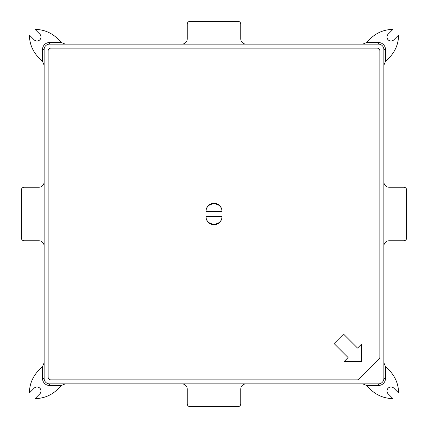 <?xml version="1.0" encoding="UTF-8"?>
<svg xmlns="http://www.w3.org/2000/svg" width="428" height="428" viewBox="0 0 428 428"><rect width="100%" height="100%" fill="white"/><g stroke="black" fill="none" stroke-linecap="round" stroke-linejoin="round"><path stroke-width="0.64" d="M379.85 358.359L358.359 379.85L50.825 379.85A2.675 2.675 0 0 1 48.15 377.175L48.15 50.825A2.675 2.675 0 0 1 50.825 48.15L377.175 48.15A2.675 2.675 0 0 1 379.85 50.825L379.85 358.359M246.1 383.863A5.35 5.35 0 0 0 240.75 389.213L240.75 403.925A2.675 2.675 0 0 1 238.075 406.6L189.925 406.6A2.675 2.675 0 0 1 187.25 403.925L187.25 389.213A5.35 5.35 0 0 0 181.9 383.863M49.488 383.863L378.513 383.863A5.35 5.35 0 0 0 383.863 378.513L383.863 49.488A5.35 5.35 0 0 0 378.513 44.138L49.488 44.138A5.35 5.35 0 0 0 44.138 49.488L44.138 378.513A5.35 5.35 0 0 0 49.488 383.863L49.488 385.468L61.45 385.468L65.27 383.863M181.9 44.138A5.35 5.35 0 0 0 187.25 38.788L187.25 24.075A2.675 2.675 0 0 1 189.925 21.4L238.075 21.4A2.675 2.675 0 0 1 240.75 24.075L240.75 38.788A5.35 5.35 0 0 0 246.1 44.138M383.863 65.27L385.43 61.488L389.213 57.705A31.966 31.966 0 0 0 398.575 35.101L393.846 39.831A4.013 4.013 0 0 1 388.169 39.831A4.013 4.013 0 0 1 388.169 34.154L392.899 29.425A31.966 31.966 0 0 0 370.295 38.788L366.512 42.57L362.73 44.138M65.27 44.138L61.488 42.57L57.705 38.788A31.966 31.966 0 0 0 35.101 29.425L39.831 34.154A4.013 4.013 0 0 1 39.831 39.831A4.013 4.013 0 0 1 34.154 39.831L29.425 35.101A31.966 31.966 0 0 0 38.788 57.705L42.57 61.488L44.138 65.27M362.73 383.863L366.512 385.43L370.295 389.213A31.966 31.966 0 0 0 392.899 398.575L388.169 393.846A4.013 4.013 0 0 1 388.169 388.169A4.013 4.013 0 0 1 393.846 388.169L398.575 392.899A31.966 31.966 0 0 0 389.213 370.295L385.43 366.512L383.863 362.73M44.138 362.73L42.57 366.512L38.788 370.295A31.966 31.966 0 0 0 29.425 392.899L34.154 388.169A4.013 4.013 0 0 1 39.831 388.169A4.013 4.013 0 0 1 39.831 393.846L35.101 398.575A31.966 31.966 0 0 0 57.705 389.213L61.45 385.468M44.138 246.1A5.35 5.35 0 0 0 38.788 240.75L24.075 240.75A2.675 2.675 0 0 1 21.4 238.075L21.4 189.925A2.675 2.675 0 0 1 24.075 187.25L38.788 187.25A5.35 5.35 0 0 0 44.138 181.9M383.863 181.9A5.35 5.35 0 0 0 389.213 187.25L403.925 187.25A2.675 2.675 0 0 1 406.6 189.925L406.6 238.075A2.675 2.675 0 0 1 403.925 240.75L389.213 240.75A5.35 5.35 0 0 0 383.863 246.1M221.95 216.675C221.945 226.578 206.055 226.578 206.05 216.675M206.05 211.325C206.055 201.422 221.945 201.422 221.95 211.325M205.975 211.325A8.025 8.025 0 0 1 214 203.3A8.025 8.025 0 0 1 222.025 211.325L205.975 211.325M222.025 216.675A8.025 8.025 0 0 1 214 224.7A8.025 8.025 0 0 1 205.975 216.675L222.025 216.675M379.85 357.252A2.675 2.675 0 0 1 379.069 359.14L359.14 379.069A2.675 2.675 0 0 1 357.252 379.85L50.825 379.85A2.675 2.675 0 0 1 48.15 377.175L48.15 50.825A2.675 2.675 0 0 1 50.825 48.15L377.175 48.15A2.675 2.675 0 0 1 379.85 50.825L379.85 357.252M344.133 361.537L361.537 361.537L361.537 344.133L357.567 348.108L343.566 334.113L334.113 343.566L348.108 357.567L344.133 361.537M385.468 61.45L385.468 49.488L383.863 49.488M385.468 49.488A6.955 6.955 0 0 0 378.513 42.533L378.513 44.138M378.513 42.533L366.55 42.533M61.45 42.533L49.488 42.533L49.488 44.138M49.488 42.533A6.955 6.955 0 0 0 42.533 49.488L44.138 49.488M42.533 49.488L42.533 61.45M366.55 385.468L378.513 385.468L378.513 383.863M378.513 385.468A6.955 6.955 0 0 0 385.468 378.513L383.863 378.513M385.468 378.513L385.468 366.55M42.533 366.55L42.533 378.513L44.138 378.513M42.533 378.513A6.955 6.955 0 0 0 49.488 385.468"/></g></svg>

